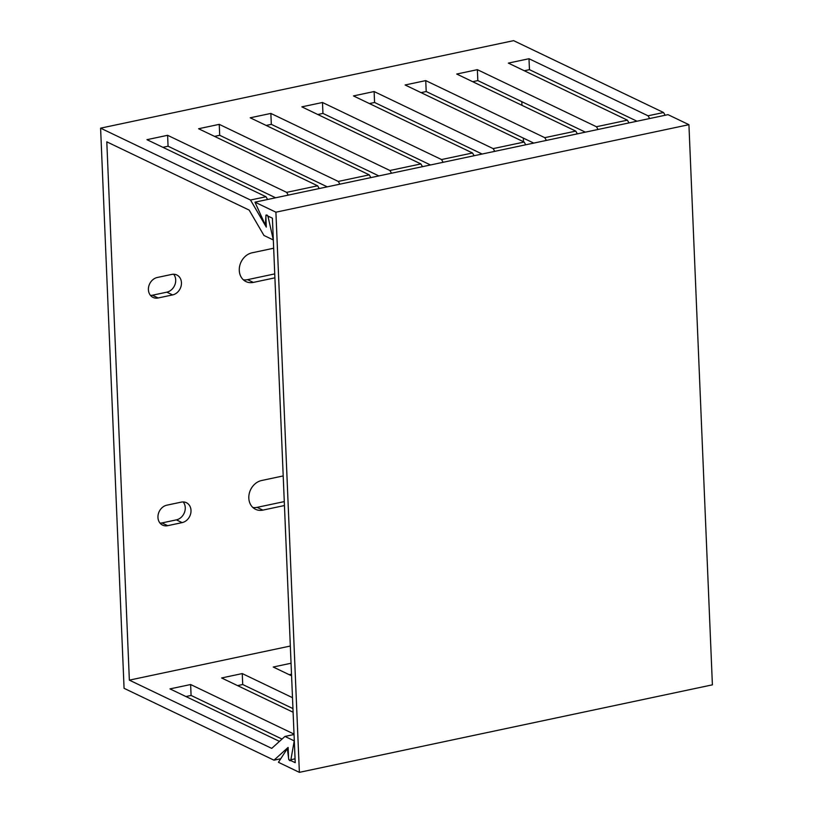 <?xml version="1.0" encoding="UTF-8"?>
<svg xmlns="http://www.w3.org/2000/svg" width="813" height="813" viewBox="0 0 813 813"><rect width="100%" height="100%" fill="white"/><g stroke="black" fill="none" stroke-linecap="round" stroke-linejoin="round"><path stroke-width="1.22" d="M273.31 239.916L268.148 217.051A2.388 1.118 -102 0 0 266.573 214.998A2.388 1.118 -102 0 0 265.871 216.756L266.308 227.122L250.516 200.028L100.599 128.159L124.074 688.316L273.991 760.175L288.117 747.421L288.544 757.787A2.388 1.118 78 0 0 290.241 760.694A2.388 1.118 78 0 0 290.891 759.708L295.058 758.834M273.239 239.926L263.961 235.475L249.164 210.089L106.798 141.838L129.358 680.135L271.725 748.387L284.957 736.426L294.235 740.877L290.891 759.708M267.599 199.48L266.003 196.746L146.95 139.673L167.61 135.304L286.654 192.366L288.249 195.11M286.654 192.366L317.629 185.801L198.585 128.739L219.236 124.359L219.693 135.293L214.53 136.381M319.224 188.545L317.629 185.801M250.516 200.028L266.003 196.746M219.236 124.359L338.279 181.431L339.875 184.175M338.279 181.431L369.265 174.866L250.211 117.794L270.861 113.424L389.915 170.496L391.51 173.23M370.86 177.61L369.265 174.866M389.915 170.496L420.89 163.931L301.836 106.859L322.487 102.489L441.54 159.551L443.136 162.295M422.486 166.665L420.89 163.931M441.54 159.551L472.516 152.986L353.462 95.924L374.112 91.544L493.166 148.616L494.761 151.35M474.111 155.73L472.516 152.986M493.166 148.616L524.141 142.051L405.098 84.979L425.748 80.609L544.791 137.671L546.387 140.415M525.737 144.795L524.141 142.051M544.791 137.671L575.767 131.117L456.723 74.044L477.373 69.664L596.427 126.737L598.022 129.48M577.372 133.85L575.767 131.117M596.427 126.737L627.402 120.172L508.349 63.109L528.999 58.729L529.456 69.664L524.304 70.751M628.998 122.915L627.402 120.172M528.999 58.729L648.052 115.802L649.648 118.535M648.052 115.802L663.54 112.519L665.136 115.253M275.617 197.783L168.067 146.228L162.905 147.326M167.61 135.304L168.067 146.228M282.04 739.058L191.085 695.45L185.923 696.548M279.469 741.385L169.978 688.896L190.628 684.526L191.085 695.45M190.628 684.526L294.021 734.088M293.107 712.239L221.603 677.961L242.254 673.581L242.711 684.516L237.548 685.603M637.006 121.218L529.456 69.664M327.243 186.848L219.693 135.293M378.868 175.913L271.318 124.348L266.166 125.446M430.494 164.968L322.944 113.413L317.792 114.511M482.129 154.033L374.58 102.479L369.417 103.566M533.755 143.098L426.205 91.534L421.043 92.631M585.38 132.153L477.831 80.599L472.668 81.686M129.358 680.135L290.332 646.03M291.582 675.816L273.229 667.026L291.054 663.245M242.254 673.581L292.497 697.676M292.954 708.601L242.711 684.516M291.511 674.17L289.184 674.668M273.991 760.175L280.749 758.753M294.042 734.505L284.957 736.426M100.599 128.159L513.623 40.65L663.54 112.519M252.873 507.495A15.528 12.906 115.6 0 0 257.121 507.353L284.286 501.601M160.039 523.115A10.752 8.933 115.6 0 0 161.939 522.932L176.391 519.863A10.752 8.933 115.6 0 0 184.46 512.475A10.752 8.933 115.6 0 0 183.179 501.936M243.331 279.794A15.528 12.906 115.6 0 0 247.579 279.652L274.733 273.9M150.496 295.414A10.752 8.933 115.6 0 0 152.397 295.221L166.848 292.162A10.752 8.933 115.6 0 0 174.907 284.763A10.752 8.933 115.6 0 0 173.636 274.235M521.804 101.676L521.956 105.314M523.328 138.098L523.481 141.736M283.209 475.93L261.623 480.503A15.528 12.906 115.6 0 0 249.185 493.877A15.528 12.906 115.6 0 0 255.536 509.304A15.528 12.906 115.6 0 0 262.863 510.107L284.448 505.534M182.132 522.617A10.752 8.933 115.6 0 0 190.75 513.359A10.752 8.933 115.6 0 0 186.35 502.678A10.752 8.933 115.6 0 0 181.279 502.129L166.817 505.188A10.752 8.933 115.6 0 0 158.21 514.446A10.752 8.933 115.6 0 0 162.6 525.127A10.752 8.933 115.6 0 0 167.681 525.676L182.132 522.617L176.391 519.863M273.666 248.229L252.081 252.802A15.528 12.906 115.6 0 0 239.642 266.176A15.528 12.906 115.6 0 0 245.993 281.603A15.528 12.906 115.6 0 0 253.321 282.406L274.906 277.833M171.736 274.418L157.275 277.487A10.752 8.933 115.6 0 0 148.667 286.745A10.752 8.933 115.6 0 0 153.057 297.426A10.752 8.933 115.6 0 0 158.139 297.975L172.59 294.916A10.752 8.933 115.6 0 0 181.197 285.658A10.752 8.933 115.6 0 0 176.807 274.977A10.752 8.933 115.6 0 0 171.736 274.418M477.373 69.664L477.831 80.599M425.748 80.609L426.205 91.534M374.112 91.544L374.58 102.479M322.487 102.489L322.944 113.413M270.861 113.424L271.318 124.348M688.926 124.684L712.401 684.841L299.377 772.35L275.902 212.193L688.926 124.684L667.991 114.653L254.967 202.163L265.404 225.191L265.942 215.099L272.406 218.189L295.221 762.685L288.767 759.586L287.345 748.549L278.442 762.309L299.377 772.35M275.902 212.193L254.967 202.163M266.217 225.018L265.404 225.191M288.158 748.377L287.345 748.549M268.148 217.051L269.449 216.776M262.863 510.107L257.121 507.353M167.681 525.676L161.939 522.932M253.321 282.406L247.579 279.652M158.139 297.975L152.397 295.221M172.59 294.916L166.848 292.162"/></g></svg>
